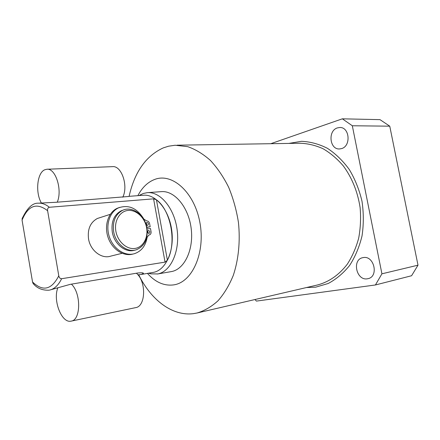 <?xml version="1.0" encoding="UTF-8"?>
<svg xmlns="http://www.w3.org/2000/svg" width="440" height="440" viewBox="0 0 440 440"><rect width="100%" height="100%" fill="white"/><g stroke="black" fill="none" stroke-linecap="round" stroke-linejoin="round"><path stroke-width="0.66" d="M146.982 222.42L146.751 222.475C145.679 223.779 145.937 224.747 147.521 225.39L147.746 225.341C148.825 224.043 148.572 223.075 146.982 222.42M147.037 228.932L150.486 228.531L151.052 231.671C151.245 233.261 150.766 234.316 149.617 234.845L148.814 235.032L147.163 237.287C145.69 245.735 141.499 251.185 134.591 253.638C125.279 256.564 113.729 249.31 109.56 237.441C105.281 225.621 109.467 212.102 118.393 207.917C128.568 204.309 137.071 208.049 143.902 219.148L146.718 220.935C148.176 220.963 149.138 221.865 149.606 223.647L150.172 226.787L146.784 227.403M133.078 254.012C123.772 256.845 112.299 249.563 108.18 237.743C103.95 225.962 108.147 212.531 117.046 208.362L119.642 207.383M146.894 225.258L146.229 222.948M148.33 233.305L147.691 230.984M148.973 233.442L149.166 233.398C150.277 232.106 150.035 231.127 148.434 230.466L148.231 230.516C147.125 231.814 147.373 232.793 148.973 233.442M150.172 226.787L146.74 227.178M123.371 210.023L121.11 210.843C113.988 214.836 111.045 221.898 112.283 232.029C114.191 244.261 125.796 253.308 134.91 250.124M113.658 231.632C115.572 243.925 127.248 253.006 136.378 249.75C144.7 246.169 148.192 238.854 146.861 227.799C144.876 214.979 132.066 205.546 122.485 210.397C115.357 214.401 112.415 221.474 113.658 231.632M115.868 231.215C113.966 220.825 119.873 211.085 128.123 210.441C136.351 209.638 144.859 217.718 146.597 227.678C148.451 237.622 143.127 247.357 134.915 248.452C126.737 249.695 117.651 241.621 115.868 231.215M100.535 217.459L97.372 218.477C90.332 222.376 87.384 229.185 88.539 238.909C90.338 250.674 101.761 259.292 110.781 256.113L122.078 253.308M22.556 217.542L22.061 220.127L32.538 281.974L33.055 283.421L34.166 284.537M156.437 199.766L153.582 198.841L49.352 207.273C47.933 207.669 47.355 208.819 47.608 210.716L58.784 275.792C59.175 277.69 60.126 278.669 61.633 278.718L165.049 262.125L167.398 260.211C176.935 242.88 170.968 210.381 156.437 199.766L167.398 260.211M128.959 196.455L56.194 202.268L38.467 203.181M61.633 278.718C58.427 285.225 54.401 289.02 49.538 290.103L70.356 284.328L137.357 273.059C141.614 272.591 143.627 272.728 143.385 273.477L141.328 274.434L137.94 274.863M140.833 274.527L153.604 272.338C165.803 270.094 174.526 250.91 171.754 230.434C169.131 209.93 155.788 193.958 143.473 195.245L129.553 196.295M139.057 195.58L143.275 193.485L147.213 192.671C160.259 191.334 174.399 208.186 177.139 229.823C180.037 251.438 170.72 271.618 157.79 273.944L150.904 273.862L148.61 273.202M157.382 274.021L171.595 271.552C184.586 269.209 193.985 249.343 191.131 228.113C188.441 206.861 174.301 190.322 161.183 191.653L147.499 192.649M147.439 273.399C155.507 282.392 164.362 286.204 174.004 284.84C192.412 282.084 205.579 252.494 199.87 222.431C194.414 192.308 172.326 172.639 154.853 179.382C147.818 182.034 142.159 187.462 137.869 195.668M129.085 196.416C134.536 172.09 145.931 155.914 163.262 147.889L168.641 146.185L175.159 145.244L187.748 146.669C195.602 149.402 203.165 154 210.436 160.457C217.377 167.926 223.448 176.864 228.652 187.275C233.211 198.336 236.478 210.073 238.447 222.481C240.389 241.225 238.546 259.677 233.255 275.478C229.163 285.434 224.076 293.87 218.004 300.784C211.503 306.691 204.529 310.761 197.082 313L193.567 313.627C172.354 316.454 150.898 299.899 138.732 274.797M254.953 299.53L256.427 301.092L375.43 284.966L381.92 273.812L352.325 125.763L342.342 118.822L270.765 143.704M363.149 257.609C374.072 255.129 379.082 276.628 368.016 278.669L367.351 278.795C356.246 280.874 351.769 259.413 362.912 257.653L363.149 257.609M337.398 127.903L339.713 127.512C349.646 126.863 351.28 146.196 341.506 148.61L339.598 148.94C329.626 149.826 327.618 130.68 337.398 127.903M342.342 118.822L379.995 119.642L389.757 126.176L418 265.183L381.92 273.812M418 265.183L411.593 275.737L375.43 284.966M389.757 126.176L352.325 125.763M71.396 284.152C81.23 293.057 80.971 320.133 71.181 321.118L70.835 321.178C61.49 323.202 52.707 300.069 57.877 287.771M136.356 273.224C146.438 281.32 145.799 306.482 135.625 307.637L71.181 321.118M122.799 197.203C128.53 185.79 121.517 165.396 112.464 166.65L47.036 169.246M57.25 202.186C62.601 189.948 55.556 167.931 46.882 169.252L44.781 169.769C37.114 172.716 35.184 192.621 41.371 202.961M148.687 235.081L149.243 234.933M32.538 281.974C42.862 291.852 51.612 289.795 58.784 275.792M47.608 210.716C36.674 202.318 28.16 205.453 22.061 220.127M153.582 198.841L165.049 262.125M49.352 207.273C45.628 204.254 41.916 202.895 38.22 203.198C32.434 202.934 27.038 208.153 22.039 218.862M197.335 312.939L317.691 284.933C329.115 281.848 338.987 274.929 347.309 264.182C352.259 256.482 356.048 247.825 358.672 238.216C360.531 228.234 361.009 218.026 360.113 207.581C357.643 191.747 352.05 177.865 343.332 165.935C337.189 158.763 330.418 153.021 323.01 148.704C315.409 145.294 307.731 143.473 299.976 143.242L177.062 145.189M306.51 287.534L315.695 287.166L328.191 283.498C336.193 279.257 343.332 273.24 349.618 265.452C355.218 256.762 359.354 246.917 362.027 235.912C363.737 224.499 363.726 212.933 361.993 201.223C359.277 189.75 355.058 179.207 349.344 169.593C342.909 160.793 335.588 153.687 327.377 148.286C318.874 144.001 310.244 141.68 301.483 141.323L288.833 143.418M149.358 234.916L148.615 235.114M118.393 207.917L117.046 208.362M121.11 210.843L122.485 210.397M97.372 218.477L110.308 214.319M33.055 283.421C36.944 288.228 42.29 290.483 49.093 290.186M143.385 273.477L142.466 272.872M149.116 273.114L150.904 273.862M139.519 195.542L140.976 194.453"/></g></svg>
